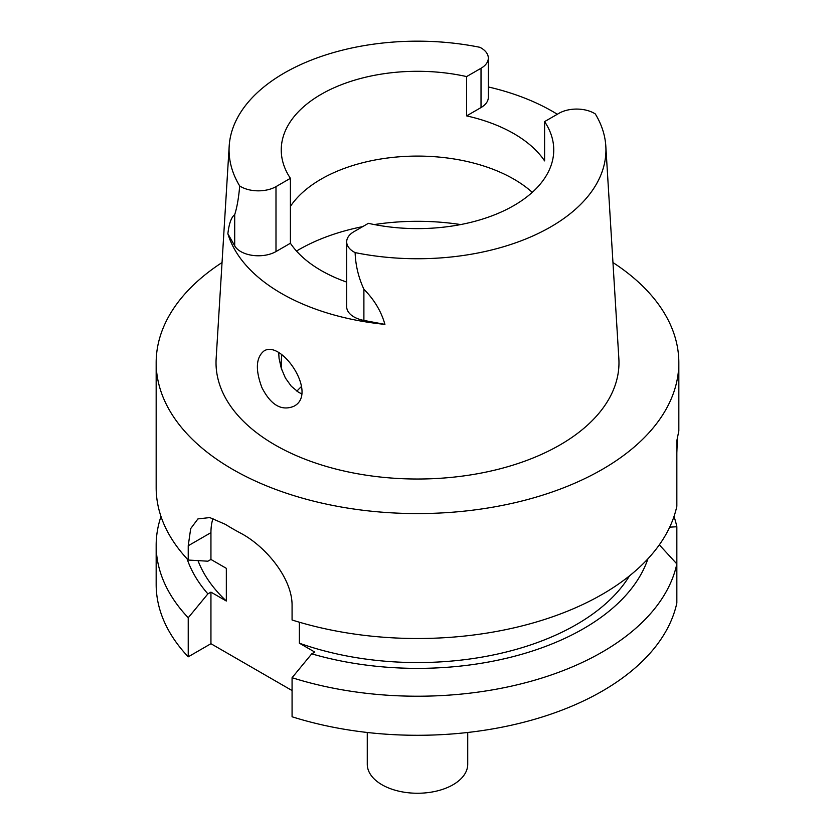 <?xml version="1.0" encoding="UTF-8"?>
<svg xmlns="http://www.w3.org/2000/svg" width="835" height="835" viewBox="0 0 835 835"><rect width="100%" height="100%" fill="white"/><g stroke="black" fill="none" stroke-linecap="round" stroke-linejoin="round"><path stroke-width="1.25" d="M198.01 560.64A224.709 129.738 0 0 0 226.337 601.023L226.337 568.343L210.942 559.45L207.894 561.203L188.23 560.045A261.334 150.885 0 0 1 156.166 487.63L156.166 362.693A261.334 150.885 180 0 1 222.037 262.545M261.866 387.503C270.707 404.902 281.291 411.206 293.596 406.394C318.782 394.245 281.186 338.843 263.797 351.117C255.948 357.693 255.301 369.821 261.866 387.503M301.518 393.807L298.398 392.158L291.279 386.219L285.372 377.963L281.249 368.214L279.057 358.34L278.723 352.881M544.597 121.607L559.012 113.289A24.904 14.383 0 0 1 595.303 113.946A188.428 108.79 180 0 1 605.813 146.104A188.428 108.79 180 0 1 355.125 252.608A24.904 14.383 180 0 1 346.682 241.826A24.904 14.383 180 0 1 353.977 231.66L368.392 223.331A136.251 78.667 0 0 0 553.751 149.956A136.251 78.667 0 0 0 544.597 121.607L544.597 160.904A136.251 78.667 0 0 0 466.608 115.888L481.023 107.558L481.023 68.261L466.608 76.58L466.608 115.888M466.608 76.58A136.251 78.667 180 0 0 281.249 149.956A136.251 78.667 180 0 0 290.403 178.314L290.403 243.246A136.251 78.667 0 0 0 346.682 282.094M290.403 206.402A136.251 78.667 180 0 1 513.838 179.128A136.251 78.667 180 0 1 532.271 192.353M290.403 178.314L275.988 186.633A24.904 14.383 0 0 1 239.697 185.965A188.428 108.79 180 0 1 229.187 146.104A188.428 108.79 180 0 1 479.874 47.303A24.904 14.383 180 0 1 488.318 58.095A24.904 14.383 180 0 1 481.023 68.261M488.318 86.944A190.839 110.178 180 0 1 557.31 114.27M488.318 58.095L488.318 97.392A24.904 14.383 180 0 1 481.023 107.558M290.403 243.246L275.988 251.565L275.988 186.633M346.682 241.826L346.682 306.758A24.904 14.383 180 0 0 363.893 320.431L384.914 324.377A192.415 111.086 180 0 1 227.871 233.706L234.698 245.845A24.904 14.383 0 0 0 275.988 251.565M612.963 262.545A261.334 150.885 180 0 1 678.834 362.693A261.334 150.885 180 0 1 417.5 513.577A261.334 150.885 180 0 1 156.166 362.693M678.813 431.017L676.841 440.734L676.841 506.219A261.334 150.885 0 0 1 292.073 619.998L292.073 605.709C292.48 578.164 265.227 545.923 240.386 533.022A261.334 150.885 180 0 1 225.335 524.328L209.783 517.575L197.937 518.911L190.693 528.607L188.23 545.756L188.23 560.045M676.841 452.852L677.373 438.813M629.486 575.868A224.709 129.738 0 0 1 299.379 643.19L299.379 622.221M299.379 643.19L314.785 652.083L311.737 653.836A234.781 135.552 0 0 0 647.929 558.803M187.071 558.803A234.781 135.552 0 0 0 207.894 593.883L210.942 592.13L226.337 601.023M160.988 516.479A261.334 150.885 0 0 0 156.166 545.338A261.334 150.885 0 0 0 188.23 617.754L207.894 593.883M669.701 527.156L676.841 526.749A261.334 150.885 0 0 0 674.012 516.479M292.073 690.555L210.942 643.712L188.23 656.821A261.334 150.885 180 0 1 156.166 584.406L156.166 545.338M676.841 563.928L676.841 602.995A261.334 150.885 180 0 1 292.073 716.774L292.073 677.707A261.334 150.885 0 0 0 676.841 563.928L659.326 544.827M188.23 617.754L188.23 656.821M676.841 526.749L676.841 565.817M311.737 653.836L292.073 677.707M355.125 252.608C355.533 265.154 358.455 277.377 363.893 289.265C374.247 299.671 381.261 311.371 384.914 324.377M227.871 233.706C229.061 223.498 231.337 217.163 234.698 214.678C237.046 207.278 238.706 197.707 239.697 185.965M605.813 146.104L618.85 358.58A201.485 116.326 180 0 1 497.89 469.364A201.485 116.326 180 0 1 275.028 444.951A201.485 116.326 180 0 1 216.15 358.58L229.187 146.104M212.998 518.399A62.782 36.249 -120 0 0 210.942 532.646L210.942 559.45M210.942 592.13L210.942 643.712M281.833 369.957A136.251 78.667 180 0 1 281.249 362.693A136.251 78.667 180 0 1 281.917 354.927M301.592 386.407A136.251 78.667 0 0 0 297.521 390.477A136.251 78.667 0 0 0 296.895 391.156M467.725 732.472L467.725 764.255A50.225 28.995 180 0 1 417.5 793.25A50.225 28.995 180 0 1 367.275 764.255L367.275 732.472M188.23 545.756L210.942 532.646M234.698 245.845L234.698 214.678M363.893 320.431L363.893 289.265M296.498 251.053A167.835 96.902 180 0 1 362.714 226.619M374.33 224.563A167.835 96.902 180 0 1 460.669 224.563M678.834 362.693L678.834 431.017"/></g></svg>
